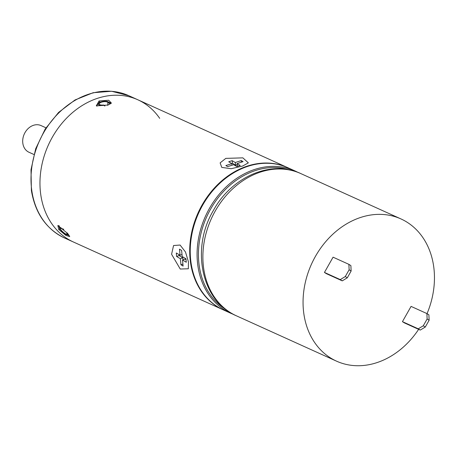 <?xml version="1.0" encoding="UTF-8"?>
<svg xmlns="http://www.w3.org/2000/svg" width="457" height="457" viewBox="0 0 457 457"><rect width="100%" height="100%" fill="white"/><g stroke="black" fill="none" stroke-linecap="round" stroke-linejoin="round"><path stroke-width="0.69" d="M64.488 237.966C46.237 229.077 35.206 213.265 31.396 190.518L31.002 169.718L35.709 148.702L45.152 129.097L58.599 112.422L75.011 99.969L93.137 92.72L111.588 91.257L128.897 95.73A78.067 62.855 -65.6 0 0 59.05 112.662A78.067 62.855 -65.6 0 0 31.859 190.997A78.067 62.855 -65.6 0 0 64.488 237.966L73.451 242.021A78.067 62.855 114.4 0 1 40.822 195.059A78.067 62.855 -65.6 0 1 68.013 116.718A78.067 62.855 -65.6 0 1 137.86 99.792A78.067 62.855 114.4 0 0 68.013 116.718A78.067 62.855 114.4 0 0 40.822 195.059A78.067 62.855 114.4 0 0 73.451 242.021L223.193 309.829A78.067 62.855 114.4 0 0 223.456 309.949M128.897 95.73L137.86 99.792A78.067 62.855 -65.6 0 1 159.704 118.357M45.98 127.811L41.044 125.578A14.635 11.785 114.4 0 0 27.946 128.754A14.635 11.785 114.4 0 0 22.85 143.441A14.635 11.785 114.4 0 0 28.968 152.25L33.904 154.483M287.864 167.719A78.067 62.855 114.4 0 0 287.602 167.599A78.067 62.855 114.4 0 0 217.749 184.525A78.067 62.855 114.4 0 0 190.563 262.866A78.067 62.855 114.4 0 0 223.193 309.829M171.581 254.269L173.569 245.523L180.092 245.043L185.491 251.996L188.455 261.907L188.347 268.773L180.241 269.024L171.581 254.269M242.696 166.017L231.139 168.707L221.765 167.405L220.131 162.869L225.821 158.379L242.861 157.854L248.345 162.858L242.696 166.017M107.983 105.019L96.347 105.887L99.02 100.957L108.663 100.237L111.399 103.093L107.983 105.019M96.958 106.15L96.438 105.264L99.677 102.094L107.001 101.34L110.92 103.122L110.851 103.573M58.759 229.483L57.862 225.467L67.727 233.538L69.727 236.612L65.854 235.395L58.759 229.483L59.924 229.008L58.685 225.644M69.236 235.544L67.482 234.887M104.676 105.984L103.55 105.013L104.944 105.927M103.55 105.013A4.393 1.628 171.6 0 1 99.215 104.007A4.393 1.628 171.6 0 1 103.316 101.762A4.393 1.628 171.6 0 1 107.898 102.728A4.393 1.628 171.6 0 1 107.909 102.808L108.869 102.785A5.37 1.988 -8.4 0 0 108.309 101.865A5.37 1.988 -8.4 0 0 103.265 101.403A5.37 1.988 -8.4 0 0 98.569 103.305A5.37 1.988 -8.4 0 0 103.825 105.339M107.749 105.367L107.909 102.808M109.88 104.173L108.869 102.785M110.84 103.585A7.318 2.708 -8.4 0 0 110.303 103.111L108.309 101.865M98.569 103.305L97.021 105.076A7.318 2.708 -8.4 0 0 96.621 105.756M67.91 233.761L67.459 234.07L66.779 233.647L67.093 232.796M66.779 233.647A4.393 0.948 41.8 0 1 66.785 234.138A4.393 0.948 41.8 0 1 62.883 231.916A4.393 0.948 41.8 0 1 60.244 228.277A4.393 0.948 41.8 0 1 62.826 229.42L62.883 229.18A5.37 1.16 -138.2 0 0 59.444 227.906A5.37 1.16 -138.2 0 0 62.74 232.076A5.37 1.16 -138.2 0 0 67.242 234.892A5.37 1.16 -138.2 0 0 67.459 234.07M63.78 229.334L62.826 229.42M63.46 229.037L62.883 229.18M289.11 169.804A77.09 62.072 114.4 0 0 223.439 191.552A77.09 62.072 114.4 0 0 199.281 266.145A77.09 62.072 114.4 0 0 225.844 309.509M297.793 172.318A78.067 62.855 114.4 0 0 294.982 170.941L288.127 167.839A78.067 62.855 114.4 0 0 218.28 184.765A78.067 62.855 114.4 0 0 191.089 263.101A78.067 62.855 114.4 0 0 223.719 310.069L230.574 313.176A78.067 62.855 114.4 0 0 233.464 314.376M294.982 170.941A78.067 62.855 114.4 0 0 225.135 187.867A78.067 62.855 114.4 0 0 197.944 266.208A78.067 62.855 114.4 0 0 230.574 313.176M418.635 329.343A78.067 62.855 -65.6 0 1 336.552 361.167A78.067 62.855 -65.6 0 1 315.421 256.394A78.067 62.855 114.4 0 1 400.96 218.932A78.067 62.855 114.4 0 1 427.032 313.651M333.067 257.182L324.441 272.435L326.441 273.697L342.259 280.861L347.291 277.816L351.125 271.035L349.125 269.773L348.885 264.346L333.067 257.182M427.129 318.992L426.889 313.559L411.072 306.396L402.44 321.654L404.439 322.916L420.257 330.08L425.29 327.035L429.129 320.254L427.129 318.992L423.291 325.772L425.29 327.035M324.441 272.435L340.254 279.598L345.292 276.554L347.291 277.816M349.125 269.773L345.292 276.554M340.254 279.598L342.259 280.861M348.885 264.346L350.885 265.608L351.125 271.035M402.44 321.654L418.258 328.817L420.257 330.08M418.258 328.817L423.291 325.772M426.889 313.559L428.889 314.822L429.129 320.254M227.655 166.639L233.647 164.691L236.789 166.554L240.216 165.445L237.074 163.583L243.073 161.635L241.279 160.573L235.281 162.515L232.145 160.653L228.717 161.767L231.853 163.629L225.861 165.571L227.655 166.639M231.853 163.629L232.087 165.2M232.145 160.653L232.539 163.343L231.785 163.589M235.281 162.515L235.681 165.206L232.539 163.343M241.279 160.573L241.507 162.144M237.24 164.697L235.681 165.206M237.074 163.583L237.543 166.314M183.103 266.094L182.526 259.999L186.29 262.255L185.959 258.776L182.2 256.52L181.623 250.43L179.475 249.139L180.047 255.229L176.288 252.972L176.613 256.457L180.378 258.713L180.955 264.803L183.103 266.094M182.526 259.999L184.959 259.096L186.05 259.753M180.955 264.803L182.909 264.072M180.378 258.713L182.806 257.805L183 259.827M176.613 256.457L179.047 255.549L182.806 257.805M178.955 254.572L179.047 255.549M180.047 255.229L182.006 254.503M99.02 100.957L99.677 102.094M336.552 361.167L236.372 315.798A78.067 62.855 -65.6 0 1 215.241 211.031A78.067 62.855 -65.6 0 1 300.78 173.569L400.96 218.932M137.86 99.792L287.602 167.599M67.242 234.892L68.75 234.847M59.444 227.906L59.284 225.901M236.372 315.798C201.171 301.06 190.746 248.242 213.413 210.431C231.51 176.979 271.172 159.39 300.78 173.569"/></g></svg>
